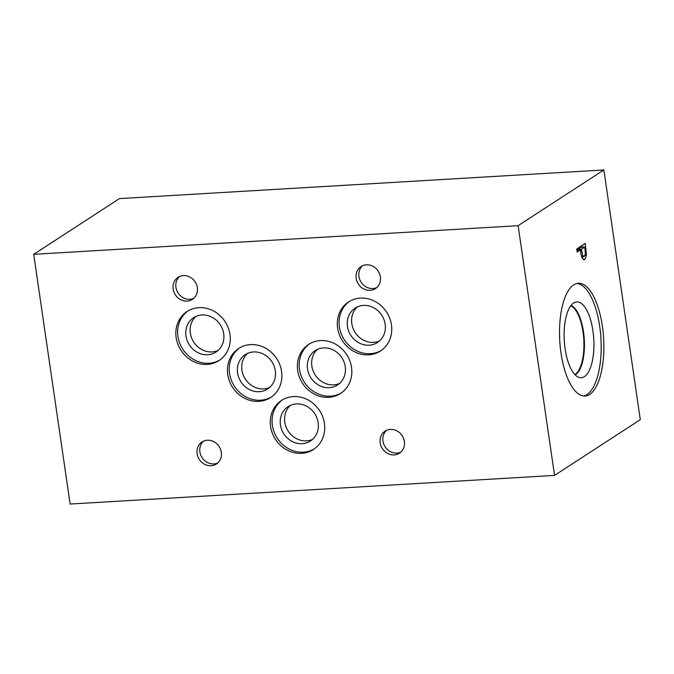<?xml version="1.0" encoding="UTF-8"?>
<svg xmlns="http://www.w3.org/2000/svg" width="674" height="674" viewBox="0 0 674 674"><rect width="100%" height="100%" fill="white"/><g stroke="black" fill="none" stroke-linecap="round" stroke-linejoin="round"><path stroke-width="1.01" d="M554.559 475.397L70.13 504.042L33.7 254.325L518.129 225.68L554.559 475.397L640.3 419.675L603.87 169.958L518.129 225.68M584.754 247.063L581.333 249.279L582.85 255.842L584.307 256.305L585.377 253.82L584.754 247.063L581.359 247.257L577.938 249.481L578.022 250.054M581.333 249.279L577.938 249.481M582.85 255.842L581.418 255.926M581.637 256.626L584.307 256.305M582.943 256.55L582.42 258.378M583.473 259.507L584.805 259.431L582.614 258.681C581.814 257.637 581.19 255.564 580.735 252.472L580.356 249.911L577.163 251.992L576.725 248.976L585.293 243.398L586.464 255.395L584.805 259.431L584.147 259.659M582.176 245.429L582.429 247.198M580.356 249.911L576.893 250.164M589.683 394.416A56.464 21.956 -93.4 0 1 585.024 396.026A56.464 21.956 -93.4 0 1 560.263 347.068A56.464 21.956 -93.4 0 1 573.7 284.9A56.464 21.956 -93.4 0 1 578.359 283.291A56.464 21.956 -93.4 0 1 603.12 332.248A56.464 21.956 -93.4 0 1 589.683 394.416M317.496 349.351A20.506 18.451 -123 0 0 313.621 372.04A20.506 18.451 -123 0 0 333.63 384.854A20.506 18.451 -123 0 0 339.62 383.405M309.568 343.85A29.26 26.32 -123 0 0 301.413 376.53A29.26 26.32 -123 0 0 330.53 396.169A29.26 26.32 -123 0 0 341.432 392.883M323.486 347.902A20.506 18.451 -123 0 0 315.213 350.59A20.506 18.451 -123 0 0 310.925 377.836A20.506 18.451 -123 0 0 337.564 384.98A20.506 18.451 -123 0 0 344.043 362.048A20.506 18.451 -123 0 0 323.486 347.902M320.47 340.572A29.26 26.32 57 0 1 349.798 360.75A29.26 26.32 57 0 1 340.555 393.481A29.26 26.32 57 0 1 328.743 397.323A29.26 26.32 57 0 1 299.416 377.145A29.26 26.32 57 0 1 308.658 344.414A29.26 26.32 57 0 1 320.47 340.572M195.949 316.426A20.506 18.451 -123 0 0 192.073 339.106A20.506 18.451 -123 0 0 212.083 351.929A20.506 18.451 -123 0 0 218.073 350.472M188.021 310.925A29.26 26.32 -123 0 0 179.865 343.605A29.26 26.32 -123 0 0 208.982 363.235A29.26 26.32 -123 0 0 219.884 359.958M201.939 314.969A20.506 18.451 -123 0 0 193.665 317.665A20.506 18.451 -123 0 0 189.377 344.911A20.506 18.451 -123 0 0 216.017 352.055A20.506 18.451 -123 0 0 222.496 329.114A20.506 18.451 -123 0 0 201.939 314.969M198.914 307.639A29.26 26.32 57 0 1 228.25 327.825A29.26 26.32 57 0 1 218.999 360.556A29.26 26.32 57 0 1 207.196 364.398A29.26 26.32 57 0 1 177.869 344.212A29.26 26.32 57 0 1 187.111 311.481A29.26 26.32 57 0 1 198.914 307.639M290.401 405.36A20.506 18.451 -123 0 0 286.526 428.049A20.506 18.451 -123 0 0 306.535 440.863A20.506 18.451 -123 0 0 312.525 439.414M282.473 399.859A29.26 26.32 -123 0 0 274.318 432.539A29.26 26.32 -123 0 0 303.435 452.17A29.26 26.32 -123 0 0 314.337 448.892M296.392 403.911A20.506 18.451 -123 0 0 288.118 406.599A20.506 18.451 -123 0 0 283.83 433.845A20.506 18.451 -123 0 0 310.47 440.99A20.506 18.451 -123 0 0 316.949 418.048A20.506 18.451 -123 0 0 296.392 403.911M293.367 396.573A29.26 26.32 57 0 1 322.703 416.759A29.26 26.32 57 0 1 313.452 449.491A29.26 26.32 57 0 1 301.649 453.332A29.26 26.32 57 0 1 272.313 433.146A29.26 26.32 57 0 1 281.563 400.415A29.26 26.32 57 0 1 293.367 396.573M247.552 353.395A20.506 18.451 -123 0 0 243.676 376.084A20.506 18.451 -123 0 0 263.686 388.898A20.506 18.451 -123 0 0 269.676 387.449M239.624 347.894A29.26 26.32 -123 0 0 231.468 380.574A29.26 26.32 -123 0 0 260.585 400.213A29.26 26.32 -123 0 0 271.487 396.927M253.542 351.946A20.506 18.451 -123 0 0 245.269 354.634A20.506 18.451 -123 0 0 240.98 381.88A20.506 18.451 -123 0 0 267.62 389.024A20.506 18.451 -123 0 0 274.099 366.092A20.506 18.451 -123 0 0 253.542 351.946M250.526 344.616A29.26 26.32 57 0 1 279.853 364.794A29.26 26.32 57 0 1 270.611 397.525A29.26 26.32 57 0 1 258.799 401.367A29.26 26.32 57 0 1 229.472 381.189A29.26 26.32 57 0 1 238.722 348.458A29.26 26.32 57 0 1 250.526 344.616M357.422 306.872A20.506 18.451 -123 0 0 353.547 329.561A20.506 18.451 -123 0 0 373.556 342.375A20.506 18.451 -123 0 0 379.546 340.926M349.494 301.371A29.26 26.32 -123 0 0 341.339 334.051A29.26 26.32 -123 0 0 370.456 353.69A29.26 26.32 -123 0 0 381.358 350.404M363.421 305.423A20.506 18.451 -123 0 0 355.147 308.119A20.506 18.451 -123 0 0 350.851 335.366A20.506 18.451 -123 0 0 377.491 342.51A20.506 18.451 -123 0 0 383.969 319.569A20.506 18.451 -123 0 0 363.421 305.423M360.396 298.093A29.26 26.32 57 0 1 389.732 318.271A29.26 26.32 57 0 1 380.481 351.002A29.26 26.32 57 0 1 368.678 354.844A29.26 26.32 57 0 1 339.342 334.666A29.26 26.32 57 0 1 348.593 301.935A29.26 26.32 57 0 1 360.396 298.093M386.564 430.332A13.16 11.837 -123 0 0 384.079 444.882A13.16 11.837 -123 0 0 396.91 453.105A13.16 11.837 -123 0 0 400.76 452.178M390.406 429.397A13.16 11.837 57 0 1 403.6 438.471A13.16 11.837 57 0 1 399.438 453.189A13.16 11.837 57 0 1 394.13 454.916A13.16 11.837 57 0 1 380.945 445.843A13.16 11.837 57 0 1 385.098 431.124A13.16 11.837 57 0 1 390.406 429.397M179.537 276.517A13.16 11.837 -123 0 0 177.051 291.075A13.16 11.837 -123 0 0 189.891 299.298A13.16 11.837 -123 0 0 193.733 298.363M183.387 275.59A13.16 11.837 57 0 1 196.572 284.664A13.16 11.837 57 0 1 192.419 299.374A13.16 11.837 57 0 1 187.111 301.101A13.16 11.837 57 0 1 173.917 292.027A13.16 11.837 57 0 1 178.079 277.317A13.16 11.837 57 0 1 183.387 275.59M203.514 441.15A13.16 11.837 -123 0 0 201.029 455.708A13.16 11.837 -123 0 0 213.86 463.931A13.16 11.837 -123 0 0 217.71 462.996M207.356 440.223A13.16 11.837 57 0 1 220.55 449.297A13.16 11.837 57 0 1 216.388 464.015A13.16 11.837 57 0 1 211.08 465.734A13.16 11.837 57 0 1 197.895 456.66A13.16 11.837 57 0 1 202.048 441.95A13.16 11.837 57 0 1 207.356 440.223M362.553 265.741A13.16 11.837 -123 0 0 360.068 280.3A13.16 11.837 -123 0 0 372.899 288.523A13.16 11.837 -123 0 0 376.749 287.587M366.395 264.815A13.16 11.837 57 0 1 379.588 273.888A13.16 11.837 57 0 1 375.426 288.598A13.16 11.837 57 0 1 370.119 290.326A13.16 11.837 57 0 1 356.934 281.252A13.16 11.837 57 0 1 361.087 266.542A13.16 11.837 57 0 1 366.395 264.815M570.777 305.802A35.115 13.657 -93.4 0 1 583.785 339.536A35.115 13.657 -93.4 0 1 574.846 374.559M577.028 283.476A56.464 21.956 -93.4 0 1 600.61 334.11A56.464 21.956 -93.4 0 1 587.012 394.576A56.464 21.956 -93.4 0 1 583.684 396M584.392 376.64A37.971 14.769 -93.4 0 1 579.581 377.575A37.971 14.769 -93.4 0 1 564.416 342.662A37.971 14.769 -93.4 0 1 573.65 302.997A37.971 14.769 -93.4 0 1 575.124 302.255A37.971 14.769 -93.4 0 1 593.187 332.712A37.971 14.769 -93.4 0 1 584.392 376.64M575.529 374.736A35.486 13.8 -93.4 0 1 575.208 374.929A35.486 13.8 -93.4 0 0 575.52 374.736A35.486 13.8 -93.4 0 0 584.257 339.073A35.486 13.8 -93.4 0 0 571.097 305.398A35.486 13.8 -93.4 0 1 584.248 339.081A35.486 13.8 -93.4 0 1 575.52 374.736M33.7 254.325L119.441 198.603L603.87 169.958M581.628 251.343L580.575 251.402M586.464 255.395L584.99 255.48M586.127 249.102L585.057 249.169"/></g></svg>
